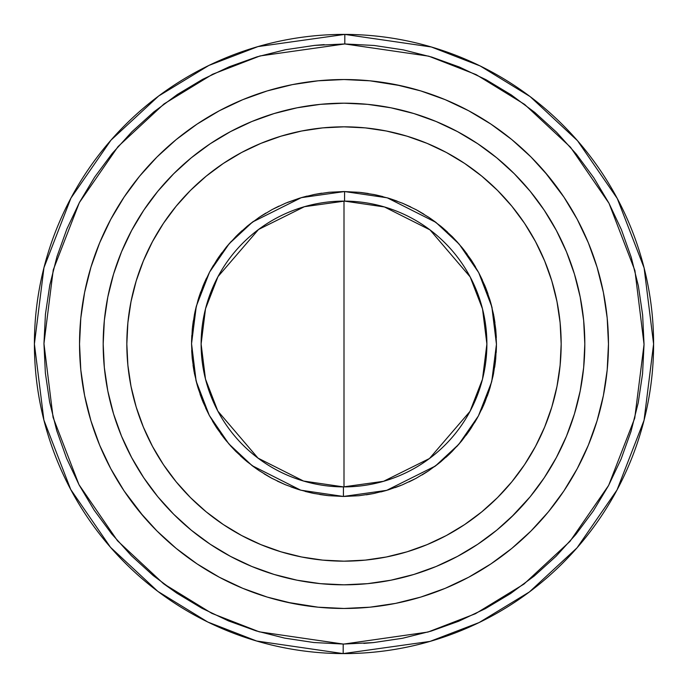 <?xml version="1.0" encoding="UTF-8"?>
<svg xmlns="http://www.w3.org/2000/svg" width="688" height="688" viewBox="0 0 688 688"><rect width="100%" height="100%" fill="white"/><g stroke="black" fill="none" stroke-linecap="round" stroke-linejoin="round"><path stroke-width="1.03" d="M314.614 45.399L344.8 43.955L374.177 45.477L403.271 49.871L431.789 57.087L459.464 67.063L486.029 79.705L511.236 94.884L534.825 112.462L556.583 132.259L576.295 154.095L593.778 177.762L608.863 203.02L621.393 229.637L631.257 257.355L638.361 285.907L642.635 315.009L644.045 344.396L642.558 373.782L638.206 402.876L631.025 431.41L621.092 459.094L608.484 485.676L593.34 510.9L575.796 534.516L556.024 556.3L534.206 576.045L510.573 593.555L485.332 608.674L458.733 621.238L431.023 631.145L402.489 638.283L373.386 642.601L344 644.045L427.996 632.048L475.442 613.722L523.964 584.078L569.974 541.387L608.648 485.384L634.74 418.149L644.045 344.396L634.929 270.625L609.018 203.321L570.49 147.206L524.6 104.395L476.156 74.631L428.762 56.175L344.8 43.955L344.826 34.4L431.35 46.982L480.207 65.971L530.156 96.612L577.507 140.705L617.291 198.522L644.106 267.899L653.6 344L644.045 420.316L617.059 489.908L577.017 547.854L529.364 591.972L479.132 622.554L430.026 641.405L343.174 653.6L343.2 644.045L344 644.045L343.2 644.045L343.174 653.6A309.6 309.6 0 0 1 34.4 344A309.6 309.6 0 0 1 344.826 34.4A309.6 309.6 0 0 1 653.6 344A309.6 309.6 0 0 1 343.174 653.6L256.65 641.018L207.793 622.029L157.844 591.388L110.493 547.295L70.709 489.478L43.894 420.101L34.4 344L43.955 267.684L70.941 198.092L110.983 140.146L158.636 96.028L208.868 65.446L257.974 46.595L344.826 34.4L344.8 43.955L260.004 55.952L212.558 74.278L164.036 103.922L118.026 146.613L79.352 202.616L53.26 269.851L43.955 343.604L53.071 417.375L78.982 484.679L117.51 540.794L163.4 583.605L211.844 613.369L259.238 631.825L343.2 644.045L313.823 642.523L284.729 638.129L256.211 630.913L228.536 620.937L201.971 608.295L176.764 593.116L153.175 575.538L131.417 555.741L111.705 533.905L94.222 510.238L79.137 484.98L66.607 458.363L56.743 430.645L49.639 402.093L45.365 372.991L43.955 343.604L45.442 314.218L49.794 285.124L56.975 256.59L66.908 228.906L79.516 202.324L94.66 177.1L112.204 153.484L131.976 131.7L153.794 111.955L177.427 94.445L202.668 79.326L229.267 66.762L256.977 56.855L285.511 49.717L314.614 45.399L324.151 44.617M343.441 486.889L343.407 496.452L300.759 490.191L252.1 465.638L228.82 443.872L209.281 415.354L196.149 381.169L191.548 343.708L196.295 306.255L209.556 272.121L229.207 243.681L252.573 222L301.327 197.645L344.593 191.548L344.559 201.111L304.44 206.692L258.533 229.482L217.993 276.61L205.523 308.749L201.111 344L205.488 379.097L217.838 411.097L258 458.113L303.546 481.041L343.441 486.889A142.889 142.889 0 0 1 201.111 344A142.889 142.889 0 0 1 344.559 201.111A142.889 142.889 0 0 1 486.889 344L482.512 308.903L470.162 276.903L430 229.887L384.454 206.959L344.559 201.111L344.593 191.548L387.241 197.809L435.9 222.362L459.18 244.128L478.719 272.646L491.851 306.831L496.452 344.292L491.705 381.745L478.444 415.879L458.793 444.319L435.427 466L386.673 490.355L343.407 496.452L343.441 486.889L383.56 481.308L429.467 458.518L470.007 411.39L482.477 379.251L486.889 344A142.889 142.889 0 0 1 343.441 486.889L343.174 486.889M287.034 602.258L318.08 607.194L344 608.467L369.92 607.194L395.591 603.385L420.772 597.081L445.205 588.335L468.666 577.241L490.931 563.893L511.777 548.439L531.007 531.007L548.439 511.777L563.893 490.931L577.241 468.666L588.335 445.205L597.081 420.772L603.385 395.591L607.194 369.92L608.467 344A264.467 264.467 0 0 1 344 608.467A264.467 264.467 0 0 1 79.533 344A264.467 264.467 0 0 1 344 79.533A264.467 264.467 0 0 1 608.467 344L607.194 318.08L603.385 292.409L597.081 267.228L588.335 242.795L577.241 219.334L563.893 197.069L544.561 171.613M344 34.4L339.614 34.434L344 34.4M339.614 653.566L348.386 653.566L339.614 653.566M103.183 344.06A240.817 240.817 0 0 0 104.335 367.487M104.352 367.719A240.817 240.817 0 0 0 107.784 390.836M107.844 391.128A240.817 240.817 0 0 0 143.689 477.678M143.844 477.902A240.817 240.817 0 0 0 157.724 496.616M157.973 496.925A240.817 240.817 0 0 0 191.075 530.027M191.384 530.276A240.817 240.817 0 0 0 210.098 544.156M210.322 544.311A240.817 240.817 0 0 0 296.872 580.156M297.164 580.216A240.817 240.817 0 0 0 320.281 583.648M320.513 583.665A240.817 240.817 0 0 0 343.94 584.817M344.06 584.817A240.817 240.817 0 0 0 367.487 583.665M367.719 583.648A240.817 240.817 0 0 0 390.836 580.216M391.128 580.156A240.817 240.817 0 0 0 477.678 544.311M477.902 544.156A240.817 240.817 0 0 0 496.616 530.276M496.925 530.027A240.817 240.817 0 0 0 530.027 496.925M530.276 496.616A240.817 240.817 0 0 0 544.156 477.902M544.311 477.678A240.817 240.817 0 0 0 580.156 391.128M580.216 390.836A240.817 240.817 0 0 0 583.648 367.719M583.665 367.487A240.817 240.817 0 0 0 584.817 344.06M514.28 514.28L496.77 530.156L477.79 544.234L457.52 556.377L436.158 566.482L413.901 574.446L390.982 580.19L367.607 583.656L344 584.817L320.393 583.656L297.018 580.19L274.099 574.446L251.842 566.482L230.48 556.377L210.21 544.234L191.23 530.156L173.72 514.28L157.844 496.77L143.766 477.79L131.623 457.52L121.518 436.158L113.554 413.901L107.81 390.982L104.344 367.607L103.183 344L104.344 320.393L107.81 297.018L113.554 274.099L121.518 251.842L131.623 230.48L143.766 210.21L157.844 191.23L173.72 173.72L191.23 157.844L210.21 143.766L230.48 131.623L251.842 121.518L274.099 113.554L297.018 107.81L320.393 104.344L344 103.183L367.607 104.344L390.982 107.81L413.901 113.554L436.158 121.518L457.52 131.623L477.79 143.766L496.77 157.844L514.28 173.72L530.156 191.23L544.234 210.21L556.377 230.48L566.482 251.842L574.446 274.099L580.19 297.018L583.656 320.393L584.817 344A240.817 240.817 0 0 1 344 584.817A240.817 240.817 0 0 1 103.183 344A240.817 240.817 0 0 1 344 103.183A240.817 240.817 0 0 1 584.817 344L583.656 367.607L580.19 390.982L574.446 413.901L566.482 436.158L556.377 457.52L544.234 477.79L530.156 496.77L511.244 517.273M126.833 344A217.167 217.167 0 0 1 344 126.833A217.167 217.167 0 0 1 561.167 344L560.118 365.285L556.988 386.364L551.81 407.038L544.629 427.102L535.522 446.374L524.566 464.649L511.872 481.763L497.562 497.562L481.763 511.872L464.649 524.566L446.374 535.522L427.102 544.629L407.038 551.81L386.364 556.988L365.285 560.118L344 561.167L322.715 560.118L301.636 556.988L280.962 551.81L260.898 544.629L241.626 535.522L223.351 524.566L206.237 511.872L190.438 497.562L176.128 481.763L163.434 464.649L152.478 446.374L143.371 427.102L136.19 407.038L131.012 386.364L127.882 365.285L126.833 344L127.882 322.715L131.012 301.636L136.19 280.962L143.371 260.898L152.478 241.626L163.434 223.351L176.128 206.237L190.438 190.438L206.237 176.128L223.351 163.434L241.626 152.478L260.898 143.371L280.962 136.19L301.636 131.012L322.715 127.882L344 126.833L365.285 127.882L386.364 131.012L407.038 136.19L427.102 143.371L446.374 152.478L464.649 163.434L481.763 176.128L497.562 190.438L511.872 206.237L524.566 223.351L535.522 241.626L544.629 260.898L551.81 280.962L556.988 301.636L560.118 322.715L561.167 344A217.167 217.167 0 0 1 344 561.167A217.167 217.167 0 0 1 126.833 344M344 496.452L358.912 495.721L373.704 493.528L388.204 489.899L402.274 484.877L415.784 478.495L428.607 470.816L440.612 461.932L451.689 451.904L461.743 440.845L470.652 428.848L478.349 416.042L484.756 402.549L489.813 388.488L493.468 373.997L495.687 359.222L496.452 344.292L495.747 329.371L493.588 314.588L489.985 300.08L484.988 286.002L478.633 272.482L470.988 259.643L462.112 247.62L452.111 236.517L441.068 226.447L429.097 217.511L416.309 209.788L402.815 203.356L388.772 198.273L374.289 194.592L359.514 192.339L344 191.548L329.088 192.279L314.296 194.472L299.796 198.101L285.726 203.123L272.216 209.505L259.393 217.184L247.388 226.068L236.311 236.096L226.257 247.155L217.348 259.152L209.651 271.958L203.244 285.451L198.187 299.512L194.532 314.003L192.313 328.778L191.548 343.708L192.253 358.629L194.412 373.412L198.015 387.92L203.012 401.998L209.367 415.518L217.012 428.357L225.888 440.38L235.889 451.483L246.932 461.553L258.903 470.489L271.691 478.212L285.185 484.644L299.228 489.727L313.711 493.408L328.486 495.661L343.407 496.452L358.921 495.721M366.326 494.81L373.687 493.528M380.903 491.92L386.389 490.441M395.161 487.611L400.579 485.565M408.939 481.927L414.202 479.321M422.105 474.926L427.119 471.796M434.524 466.662L440.724 461.837M446.022 457.279L450.391 453.186M456.591 446.779L461.691 440.905M466.111 435.272L469.68 430.284M474.445 422.896L477.532 417.556M481.497 409.85L484.077 404.157M487.259 396.125L489.314 390.105M489.899 388.213L493.133 375.631M494.663 367.263L495.515 360.89M496.211 352.497L496.435 345.918M496.452 344.439L496.452 343.94M496.315 337.559L495.764 329.518M494.964 322.749L493.881 316.136M492.161 308.095L490.424 301.559M487.947 293.802L485.565 287.429M485.057 286.165L484.808 285.572M482.365 279.999L478.719 272.646M475.468 266.815L471.813 260.907M471.091 259.806L470.687 259.195M467.298 254.345L463.067 248.798M457.993 242.769L452.265 236.663M447.561 232.123L442.203 227.393M441.24 226.593L440.63 226.085M436.132 222.534L430.292 218.32M429.286 217.64L428.598 217.176M423.834 214.123L417.547 210.468M416.515 209.9L415.75 209.487M410.762 206.942L402.196 203.098M397.088 201.094L390.079 198.677M389.012 198.35L388.101 198.067M382.846 196.579L375.674 194.876M374.547 194.644L373.584 194.446M368.235 193.491L360.83 192.485M359.79 192.373L358.775 192.27M321.674 193.19L314.313 194.472M307.097 196.08L301.611 197.559M299.753 198.11L287.421 202.435M279.061 206.073L273.798 208.679M265.895 213.074L260.881 216.204M253.476 221.338L247.276 226.163M241.978 230.721L237.609 234.814M231.409 241.221L226.309 247.095M221.889 252.728L218.32 257.716M213.555 265.104L210.468 270.444M206.503 278.15L203.923 283.843M200.741 291.875L198.686 297.895M196.338 306.108L194.867 312.369M193.337 320.737L192.485 327.11M191.789 335.503L191.565 342.082M191.548 343.561L191.548 344.06M191.685 350.441L192.236 358.482M193.036 365.251L194.119 371.864M195.839 379.905L197.576 386.441M200.053 394.198L202.435 400.571M202.943 401.835L203.192 402.428M205.635 408.001L209.281 415.354M212.532 421.185L216.187 427.093M216.909 428.194L217.313 428.805M220.702 433.655L224.933 439.202M230.007 445.231L235.735 451.337M240.439 455.877L245.797 460.607M246.76 461.407L247.37 461.915M251.868 465.466L257.708 469.68M258.714 470.36L259.402 470.824M264.166 473.877L270.453 477.532M271.485 478.1L272.25 478.513M277.238 481.058L285.804 484.902M290.912 486.906L297.921 489.323M298.988 489.65L299.899 489.933M305.154 491.421L312.326 493.124M313.453 493.356L314.416 493.554M319.765 494.509L327.17 495.515M328.21 495.627L329.225 495.73M344 191.548L329.079 192.279M136.19 280.962L143.371 260.898M223.351 163.434L241.626 152.478M407.038 136.19L427.102 143.371M524.566 223.351L535.522 241.626M551.81 407.038L544.629 427.102M464.649 524.566L446.374 535.522M280.962 551.81L260.898 544.629M163.434 464.649L152.478 446.374M373.386 642.601L363.849 643.383M176.945 593.237L163.839 583.931M173.72 173.72L176.756 170.727M514.28 173.72L517.273 176.756M173.72 514.28L170.727 511.244M584.817 343.94A240.817 240.817 0 0 0 583.665 320.513M583.648 320.281A240.817 240.817 0 0 0 580.216 297.164M580.156 296.872A240.817 240.817 0 0 0 544.311 210.322M544.156 210.098A240.817 240.817 0 0 0 530.276 191.384M530.027 191.075A240.817 240.817 0 0 0 496.925 157.973M496.616 157.724A240.817 240.817 0 0 0 477.902 143.844M477.678 143.689A240.817 240.817 0 0 0 391.128 107.844M390.836 107.784A240.817 240.817 0 0 0 367.719 104.352M367.487 104.335A240.817 240.817 0 0 0 344.06 103.183M343.94 103.183A240.817 240.817 0 0 0 320.513 104.335M320.281 104.352A240.817 240.817 0 0 0 297.164 107.784M296.872 107.844A240.817 240.817 0 0 0 210.322 143.689M210.098 143.844A240.817 240.817 0 0 0 191.384 157.724M191.075 157.973A240.817 240.817 0 0 0 157.973 191.075M157.724 191.384A240.817 240.817 0 0 0 143.844 210.098M143.689 210.322A240.817 240.817 0 0 0 107.844 296.872M107.784 297.164A240.817 240.817 0 0 0 104.352 320.281M104.335 320.513A240.817 240.817 0 0 0 103.183 343.94M400.966 85.742L369.92 80.806L344 79.533L318.08 80.806L292.409 84.615L267.228 90.919L242.795 99.665L219.334 110.759L197.069 124.107L176.223 139.561L156.993 156.993L139.561 176.223L124.107 197.069L110.759 219.334L99.665 242.795L90.919 267.228L84.615 292.409L80.806 318.08L79.533 344L80.806 369.92L84.615 395.591L90.919 420.772L99.665 445.205L110.759 468.666L124.107 490.931L143.439 516.387M548.439 176.223L531.007 156.993L511.777 139.561L490.931 124.107L468.666 110.759L445.205 99.665L420.772 90.919L395.591 84.615M292.409 84.615L267.228 90.919M84.615 292.409L80.806 318.08M139.561 511.777L156.993 531.007L176.223 548.439L197.069 563.893L219.334 577.241L242.795 588.335L267.228 597.081L292.409 603.385M395.591 603.385L420.772 597.081M603.385 395.591L607.194 369.92M344 486.889L344 201.111"/></g></svg>
